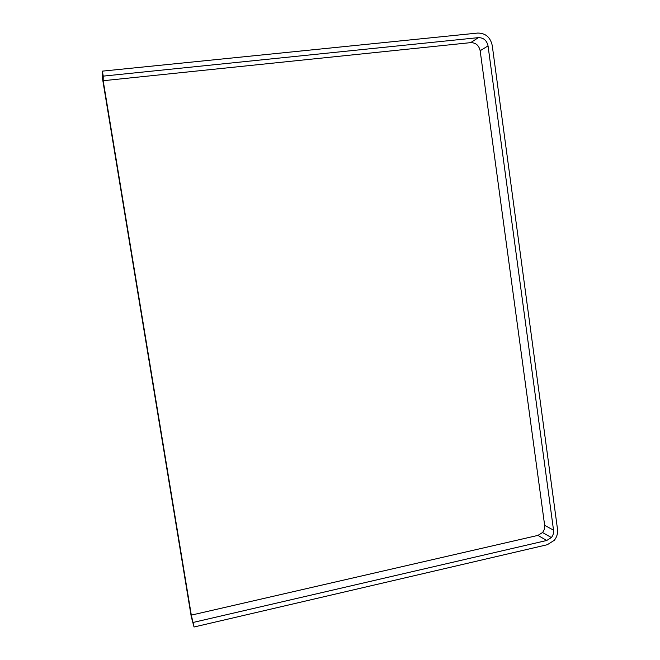 <?xml version="1.0" encoding="UTF-8"?>
<svg xmlns="http://www.w3.org/2000/svg" width="660" height="660" viewBox="0 0 660 660"><rect width="100%" height="100%" fill="white"/><g stroke="black" fill="none" stroke-linecap="round" stroke-linejoin="round"><path stroke-width="0.99" d="M102.374 77.797L191.235 616.547L194.04 627L191.317 615.128L103.183 80.718L103.224 76.123L102.399 71.131L102.374 77.797M102.399 71.131L477.766 33.058C485.545 33.115 490.363 37.249 492.236 45.466L557.51 529.262C557.964 533.362 556.891 537.05 554.276 540.326L547.297 544.714L194.04 627M103.224 76.123L478.393 37.636C483.574 37.669 486.791 40.425 488.045 45.903L553.534 530.178C553.839 532.909 553.121 535.367 551.38 537.545L546.719 540.482L193.281 622.413M191.317 615.128L537.958 535.392L542.536 532.521C544.244 530.384 544.954 527.975 544.648 525.294L480.158 50.721C478.929 45.358 475.769 42.661 470.679 42.636L103.183 80.718M478.393 37.636L470.679 42.636M537.958 535.392L546.719 540.482M544.648 525.294L553.534 530.178M480.158 50.721L488.045 45.903M542.536 532.521L551.38 537.545"/></g></svg>
